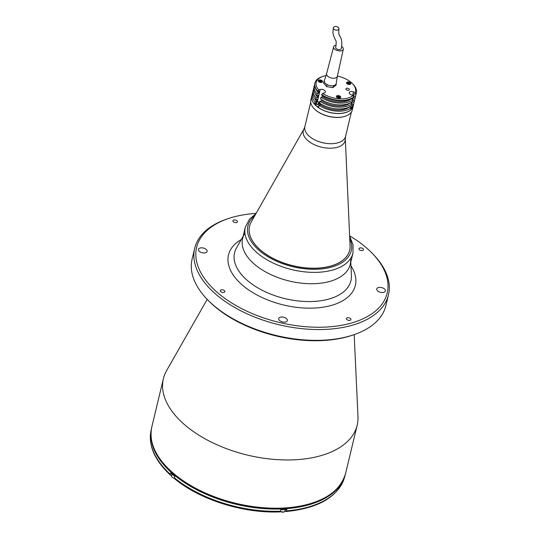 <?xml version="1.0" encoding="UTF-8"?>
<svg xmlns="http://www.w3.org/2000/svg" width="539" height="539" viewBox="0 0 539 539"><rect width="100%" height="100%" fill="white"/><g stroke="black" fill="none" stroke-linecap="round" stroke-linejoin="round"><path stroke-width="0.81" d="M207.198 299.334L166.605 370.603A99.648 54.682 13.5 0 0 163.398 378.668A99.648 54.682 13.5 0 0 184.668 424.779A99.648 54.682 13.5 0 0 287.065 459.969A99.648 54.682 13.5 0 0 357.182 425.19A99.648 54.682 13.5 0 0 357.984 416.553L354.177 334.625M205.534 252.771A4.427 2.432 13.5 0 0 207.084 251.437A4.427 2.432 13.5 0 0 204.894 248.587A4.427 2.432 13.5 0 0 200.03 248.028A4.427 2.432 13.5 0 0 198.473 249.368A4.427 2.432 13.5 0 0 200.67 252.218A4.427 2.432 13.5 0 0 205.534 252.771M285.785 321.938A4.427 2.432 13.5 0 0 287.341 320.597A4.427 2.432 13.5 0 0 285.144 317.747A4.427 2.432 13.5 0 0 280.28 317.195A4.427 2.432 13.5 0 0 278.724 318.529A4.427 2.432 13.5 0 0 280.92 321.385A4.427 2.432 13.5 0 0 285.785 321.938M383.815 292.32A4.427 2.432 13.5 0 0 385.372 290.979A4.427 2.432 13.5 0 0 383.182 288.129A4.427 2.432 13.5 0 0 378.317 287.577A4.427 2.432 13.5 0 0 376.761 288.911A4.427 2.432 13.5 0 0 378.951 291.767A4.427 2.432 13.5 0 0 383.815 292.32M224.049 292.36A2.324 1.273 13.5 0 0 224.864 291.66A2.324 1.273 13.5 0 0 223.712 290.164A2.324 1.273 13.5 0 0 221.158 289.874A2.324 1.273 13.5 0 0 220.343 290.575A2.324 1.273 13.5 0 0 221.495 292.071A2.324 1.273 13.5 0 0 224.049 292.36M236.621 222.513A2.324 1.273 13.5 0 0 237.436 221.812A2.324 1.273 13.5 0 0 236.284 220.316A2.324 1.273 13.5 0 0 233.731 220.027A2.324 1.273 13.5 0 0 232.915 220.727A2.324 1.273 13.5 0 0 234.067 222.223A2.324 1.273 13.5 0 0 236.621 222.513M350.114 320.328A2.324 1.273 13.5 0 0 350.929 319.627A2.324 1.273 13.5 0 0 349.777 318.125A2.324 1.273 13.5 0 0 347.224 317.835A2.324 1.273 13.5 0 0 346.409 318.536A2.324 1.273 13.5 0 0 347.561 320.038A2.324 1.273 13.5 0 0 350.114 320.328M362.686 250.473A2.324 1.273 13.5 0 0 363.502 249.773A2.324 1.273 13.5 0 0 362.349 248.277A2.324 1.273 13.5 0 0 359.796 247.987A2.324 1.273 13.5 0 0 358.981 248.688A2.324 1.273 13.5 0 0 360.133 250.184A2.324 1.273 13.5 0 0 362.686 250.473M256.092 213.39A97.983 53.772 13.5 0 0 231.049 217.709A97.983 53.772 13.5 0 0 228.293 218.591A97.983 53.772 13.5 0 0 218.719 293.627A97.983 53.772 13.5 0 0 352.796 322.639A97.983 53.772 13.5 0 0 372.038 253.108A97.983 53.772 13.5 0 0 349.629 235.846M228.293 218.591L226.892 219.07A99.648 54.682 13.5 0 0 194.707 248.263A99.648 54.682 13.5 0 0 244.073 312.404A99.648 54.682 13.5 0 0 353.503 324.876A99.648 54.682 13.5 0 0 388.491 294.786A99.648 54.682 13.5 0 0 373.069 254.165L372.038 253.108M194.707 248.263L192.113 259.064A99.648 54.682 13.5 0 0 207.535 299.684A99.648 54.682 13.5 0 0 350.909 335.676A99.648 54.682 13.5 0 0 353.719 334.78A99.648 54.682 13.5 0 0 385.897 305.586L388.491 294.786M207.535 299.684L208.573 300.742A97.983 53.772 13.5 0 0 349.555 336.141A97.983 53.772 13.5 0 0 352.311 335.251L353.719 334.78M244.362 234.088A55.355 30.379 13.5 0 0 254.395 264.184A55.355 30.379 13.5 0 0 315.349 283.642A55.355 30.379 13.5 0 0 350.68 259.616M331.579 265.794A51.481 28.25 -166.5 0 1 275.038 259.347A51.481 28.25 -166.5 0 1 249.53 226.212A51.481 28.25 -166.5 0 1 251.174 222.075L303.969 128.922A21.526 11.811 -166.5 0 0 312.532 143.785A21.526 11.811 -166.5 0 0 337.589 147.201A21.526 11.811 -166.5 0 0 345.317 138.846L350.067 245.818A51.481 28.25 -166.5 0 1 349.656 250.244A51.481 28.25 -166.5 0 1 331.579 265.794M344.515 116.478A20.927 11.481 -166.5 0 1 314.284 108.797A20.927 11.481 13.5 0 0 314.405 108.918A20.927 11.481 13.5 0 0 344.515 116.478A20.927 11.481 13.5 0 0 345.101 116.289A20.927 11.481 13.5 0 0 345.263 116.235A20.927 11.481 -166.5 0 1 344.515 116.478M151.102 431.166A99.533 54.621 13.5 0 0 172.952 473.902A99.533 54.621 13.5 0 0 272.323 509.018A99.533 54.621 13.5 0 0 344.306 477.554M170.391 474.36L170.56 475.23C154.511 460.326 148.05 445.281 151.169 430.095A99.533 54.621 13.5 0 0 170.391 474.36L170.742 472.919A99.533 54.621 13.5 0 0 172.763 474.711A99.533 54.621 13.5 0 0 174.865 476.476L174.521 477.918A99.533 54.621 13.5 0 0 280.368 511.208L279.451 511.592M285.084 510.541L285.522 511.241L286.438 510.857L286.782 509.416A99.533 54.621 13.5 0 1 280.711 509.766L280.368 511.208M170.56 475.23L171.773 475.196M279.862 511.902C243.46 513.492 199.962 499.821 174.71 478.8L174.521 477.918M285.522 511.241L285.946 511.551C318.899 508.324 338.499 496.662 344.738 476.564L344.886 475.95M174.481 478.302A2.931 1.61 -166.5 0 1 172.116 477.15M174.481 478.275A3.045 1.671 -166.5 0 1 171.611 475.876L172.042 474.084M349.656 250.244L349.629 250.352A51.481 28.25 -166.5 0 1 331.552 265.902A51.481 28.25 -166.5 0 1 275.011 259.454A51.481 28.25 -166.5 0 1 249.51 226.313L249.53 226.212M352.964 253.054L350.235 264.413A55.355 30.379 -166.5 0 1 330.798 281.129A55.355 30.379 -166.5 0 1 270.005 274.203A55.355 30.379 -166.5 0 1 242.577 238.568L245.306 227.209A55.355 30.379 -166.5 0 0 272.727 262.843A55.355 30.379 -166.5 0 0 333.526 269.776A55.355 30.379 -166.5 0 0 352.964 253.054L353.065 244.726L349.649 236.284M311.791 96.117A21.311 11.696 13.5 0 0 311.785 96.158L310.862 99.984A21.311 11.696 13.5 0 0 314.163 108.676A21.311 11.696 13.5 0 0 344.832 116.37A21.311 11.696 13.5 0 0 345.432 116.181A21.311 11.696 13.5 0 0 352.311 109.936L353.234 106.109A21.311 11.696 13.5 0 0 353.24 106.068M311.785 96.158A21.311 11.696 13.5 0 0 322.342 109.882A21.311 11.696 13.5 0 0 345.748 112.55A21.311 11.696 13.5 0 0 353.234 106.109M348.255 102.107A21.311 11.696 13.5 0 0 353.234 99.547L352.796 101.345A21.311 11.696 13.5 0 1 347.823 103.906A21.311 11.696 13.5 0 1 320.584 99.048L321.015 97.242A21.311 11.696 13.5 0 0 348.255 102.107M347.284 106.156A21.311 11.696 13.5 0 0 352.257 103.596L351.826 105.395A21.311 11.696 13.5 0 1 346.846 107.955A21.311 11.696 13.5 0 1 319.614 103.097L320.045 101.298A21.311 11.696 13.5 0 0 347.284 106.156M346.308 110.205A21.311 11.696 13.5 0 0 351.287 107.645L350.748 109.895A21.311 11.696 -166.5 0 1 345.769 112.456A21.311 11.696 -166.5 0 1 318.536 107.598L319.075 105.348A21.311 11.696 13.5 0 0 346.308 110.205M321.763 82.386A2.217 1.213 13.5 0 0 322.538 81.719A2.217 1.213 13.5 0 0 321.439 80.291A2.217 1.213 13.5 0 0 319.007 80.015A2.217 1.213 13.5 0 0 318.232 80.688A2.217 1.213 13.5 0 0 319.331 82.11A2.217 1.213 13.5 0 0 321.763 82.386M339.927 98.044A2.217 1.213 13.5 0 0 340.709 97.377A2.217 1.213 13.5 0 0 339.61 95.949A2.217 1.213 13.5 0 0 337.178 95.672A2.217 1.213 13.5 0 0 336.403 96.346A2.217 1.213 13.5 0 0 337.495 97.768A2.217 1.213 13.5 0 0 339.927 98.044M350.067 84.407A2.217 1.213 13.5 0 0 350.842 83.74A2.217 1.213 13.5 0 0 349.744 82.319A2.217 1.213 13.5 0 0 347.318 82.036A2.217 1.213 13.5 0 0 346.537 82.71A2.217 1.213 13.5 0 0 347.635 84.131A2.217 1.213 13.5 0 0 350.067 84.407M346.873 90.006A1.772 0.97 -166.5 0 1 347.924 90.256M348.713 90.181A1.772 0.97 13.5 0 0 349.339 89.642A1.772 0.97 13.5 0 0 348.457 88.504A1.772 0.97 13.5 0 0 346.516 88.281A1.772 0.97 13.5 0 0 345.89 88.814A1.772 0.97 13.5 0 0 346.772 89.959A1.772 0.97 13.5 0 0 348.713 90.181M321.668 94.547L322.733 93.388A20.206 11.09 13.5 0 0 348.43 97.916A20.206 11.09 13.5 0 0 353.065 95.558L353.88 96.845A21.311 11.696 -166.5 0 1 348.901 99.405A21.311 11.696 -166.5 0 1 321.668 94.547L321.561 94.999A21.311 11.696 13.5 0 0 348.794 99.856A21.311 11.696 13.5 0 0 353.773 97.296L353.88 96.845M314.884 83.249A21.311 11.696 13.5 0 0 314.83 83.471A21.311 11.696 13.5 0 0 317.565 91.556L317.673 91.104A21.311 11.696 -166.5 0 1 314.938 83.019A21.311 11.696 -166.5 0 1 321.823 76.774L322.753 76.457A20.206 11.09 13.5 0 0 318.744 89.952L317.673 91.104M325.96 75.669A20.206 11.09 13.5 0 0 322.753 76.457M356.104 93.853L355.295 92.56A20.206 11.09 13.5 0 0 352.398 83.579L353.085 84.279A21.311 11.696 -166.5 0 1 356.387 92.971A21.311 11.696 -166.5 0 1 356.104 93.853L355.996 94.305A21.311 11.696 13.5 0 0 356.279 93.422A21.311 11.696 13.5 0 0 356.326 93.193M352.398 83.579A20.206 11.09 13.5 0 0 337.407 76.073M318.744 89.952L320.227 89.501A3.214 1.765 -166.5 0 1 323.757 89.905A3.214 1.765 -166.5 0 1 325.347 91.974A3.214 1.765 -166.5 0 1 324.215 92.937L322.733 93.388M353.065 95.558L351.273 94.871A3.214 1.765 -166.5 0 1 349.259 92.627A3.214 1.765 -166.5 0 1 353.496 91.879L355.295 92.56M353.234 99.547L351.381 98.846M352.257 103.596L350.411 102.895M351.287 107.645L349.44 106.944M320.846 103.886L320.604 104.883L319.075 105.348M320.604 104.883A19.323 10.605 13.5 0 0 349.42 106.951M321.817 99.836L321.574 100.833L320.045 101.298M321.574 100.833A19.323 10.605 13.5 0 0 350.397 102.902M322.787 95.787L322.551 96.784L321.015 97.242M322.551 96.784A19.323 10.605 13.5 0 0 351.367 98.853M314.661 84.616A21.311 11.696 13.5 0 0 314.291 85.721A21.311 11.696 13.5 0 0 317.026 93.806L318.562 93.341L319.101 91.098L317.565 91.556M317.026 93.806L316.595 95.605L318.125 95.147L317.586 97.397L316.056 97.855L315.625 99.654L317.154 99.196L316.615 101.447L315.086 101.905L314.54 104.155A21.311 11.696 -166.5 0 1 311.805 96.07L312.344 93.82A21.311 11.696 13.5 0 0 315.086 101.905M316.703 102.255L316.103 102.437L315.78 103.784L314.54 104.155M312.714 92.721A21.311 11.696 13.5 0 0 312.344 93.82M314.789 98.637A19.323 10.605 13.5 0 0 316.615 101.447M313.691 88.672A21.311 11.696 13.5 0 0 313.314 89.77L312.883 91.569A21.311 11.696 13.5 0 0 315.625 99.654M313.314 89.77A21.311 11.696 13.5 0 0 316.056 97.855M315.766 94.588A19.323 10.605 13.5 0 0 317.586 97.397M314.291 85.721L313.86 87.52A21.311 11.696 13.5 0 0 316.595 95.605M316.737 90.539A19.323 10.605 13.5 0 0 318.562 93.341M352.129 104.128L353.51 104.654A21.311 11.696 13.5 0 0 353.793 103.771L353.254 106.021A21.311 11.696 -166.5 0 1 352.971 106.904L352.324 106.655M353.793 103.771A21.311 11.696 13.5 0 0 353.968 102.37M353.51 104.654L352.971 106.904M351.826 103.434A19.323 10.605 13.5 0 0 351.852 103.306L352.216 101.81M352.162 101.844L351.785 103.421M353.106 100.079L354.487 100.604L354.049 102.403L352.304 101.736M354.049 102.403A21.311 11.696 13.5 0 0 354.332 101.521L354.763 99.722A21.311 11.696 13.5 0 0 354.945 98.32M354.487 100.604A21.311 11.696 13.5 0 0 354.763 99.722M352.796 99.378A19.323 10.605 13.5 0 0 352.829 99.257L353.186 97.754M353.139 97.795L352.762 99.365M355.996 94.305L354.143 93.597L353.604 95.848L355.457 96.555L355.026 98.354L353.281 97.687M355.026 98.354A21.311 11.696 13.5 0 0 355.302 97.471L355.74 95.672A21.311 11.696 13.5 0 0 355.915 94.271M355.457 96.555A21.311 11.696 13.5 0 0 355.74 95.672M353.604 95.848A19.323 10.605 13.5 0 0 353.8 95.208L354.184 93.611M327.685 84.899L327.038 84.785L326.607 86.584L323.541 82.959L324.303 80.897M333.641 85.6L332.873 87.662L326.607 86.584M333.311 85.863L332.664 85.755M327.038 84.785L326.722 84.414M324.289 81.537L323.973 81.16M336.269 83.033L336.073 85.115L332.873 87.662M333.331 27.853L332.987 32.023C332.657 32.845 333.789 36.915 335.622 40.263C336.336 40.755 336.363 43.127 335.703 47.378A2.823 1.55 13.5 0 0 337.037 49.164A2.823 1.55 13.5 0 0 341.194 48.699C342.386 43.464 341.888 39.131 339.685 35.695C338.916 35.587 338.647 33.303 338.89 28.836A2.823 1.792 -170 0 1 334.638 29.726A2.823 1.792 -170 0 1 333.331 27.853A2.823 1.792 -170 0 1 337.576 26.95A2.823 1.792 -170 0 1 338.89 28.836M336.127 45.202A4.979 2.735 13.5 0 0 333.614 46.846A4.979 2.735 13.5 0 0 335.959 50.026A4.979 2.735 13.5 0 0 343.303 49.177A4.979 2.735 13.5 0 0 341.645 46.455M326.621 73.627A5.538 3.039 13.5 0 0 326.594 73.715A5.538 3.039 13.5 0 0 329.194 77.245A5.538 3.039 13.5 0 0 337.36 76.302A5.538 3.039 13.5 0 0 337.374 76.208M326.607 73.668L324.357 80.688A6.091 3.342 13.5 0 0 327.193 84.663A6.091 3.342 13.5 0 0 336.188 83.525L337.367 76.255M336.43 96.757A2.102 1.152 -166.5 0 1 336.444 96.636A2.102 1.152 -166.5 0 1 337.171 96.009M340.176 96.73A2.102 1.152 -166.5 0 1 340.533 97.62A2.102 1.152 -166.5 0 1 340.493 97.734M338.728 97.593L338.142 97.37L338.357 96.468L337.603 96.697L338.667 97.613L339.415 97.384L339.26 96.811L339.098 97.478M338.357 96.468L339.26 96.811M347.898 83.633L349.555 83.747L348.49 82.831L347.743 83.06L347.898 83.633M348.49 82.831L348.214 83.754M350.033 84.421A1.994 1.091 13.5 0 0 350.094 82.891A1.994 1.091 13.5 0 0 347.412 82.339A1.994 1.091 13.5 0 0 346.954 83.68M318.259 81.099A2.102 1.152 -166.5 0 1 318.273 80.978A2.102 1.152 -166.5 0 1 319 80.351M320.557 81.935L319.971 81.712L320.186 80.81L319.438 81.039L319.593 81.611L321.251 81.726L321.089 81.153L320.934 81.82M320.186 80.81L321.089 81.153M322.005 81.072A2.102 1.152 -166.5 0 1 322.369 81.962A2.102 1.152 -166.5 0 1 322.329 82.076M350.431 107.322A2.931 1.61 13.5 0 0 351.886 105.145A3.045 1.671 13.5 0 1 352.385 106.419A3.045 1.671 13.5 0 1 350.768 107.45M350.956 109.033A3.045 1.671 13.5 0 0 351.974 108.123L352.385 106.419M320.415 103.616L319.681 104.202L318.455 103.859L318.057 103.117L318.886 102.713L318.603 103.899M319.89 101.952A2.931 1.61 13.5 0 0 318.367 101.756A2.931 1.61 13.5 0 0 316.487 103.38A2.931 1.61 13.5 0 0 319.708 105.152M319.654 102.929L318.886 102.713M317.336 101.932A3.045 1.671 13.5 0 0 316.305 102.841L315.894 104.553A3.045 1.671 13.5 0 0 318.69 106.938M316.305 102.841A3.045 1.671 13.5 0 0 319.337 105.267M320.193 103.96A3.045 1.671 13.5 0 0 318.69 103.535M345.6 473.437C339.442 493.407 319.816 505.016 286.708 508.25C248.135 511.679 199.491 496.85 173.201 473.613C155.737 458.211 148.609 442.647 151.816 426.915A99.648 54.682 13.5 0 0 173.086 473.026A99.648 54.682 13.5 0 0 275.483 508.216A99.648 54.682 13.5 0 0 345.6 473.437L357.182 425.19M241.256 239.538A65.226 35.796 13.5 0 0 247.354 289.005A65.226 35.796 13.5 0 0 332.448 305.101A65.226 35.796 13.5 0 0 350.977 265.875M350.801 262.082L351.421 275.503A59.842 32.839 -166.5 0 1 329.929 298.761A59.842 32.839 -166.5 0 1 247.34 280.442A59.842 32.839 -166.5 0 1 236.493 247.906L243.143 236.23M351.415 112.004L345.56 136.401A20.927 11.481 -166.5 0 1 338.209 142.72A20.927 11.481 -166.5 0 1 315.227 140.106A20.927 11.481 -166.5 0 1 304.865 126.631L303.969 128.922M286.438 510.857A99.533 54.621 13.5 0 0 344.738 476.564M285.326 509.523L284.956 511.087A3.045 1.671 -166.5 0 1 283.885 512.003A3.045 1.671 -166.5 0 1 280.28 511.484M283.797 512.037A2.931 1.61 -166.5 0 1 280.267 511.504M349.75 238.568A53.145 29.167 -166.5 0 1 332.583 266.792A53.145 29.167 -166.5 0 1 265.579 255.27A53.145 29.167 -166.5 0 1 254.752 215.762M353.496 91.879L352.654 95.396M351.886 98.583L351.785 99.001M350.916 102.632L350.815 103.05M320.227 89.501L317.235 101.965M339.893 98.058A1.994 1.091 13.5 0 0 339.961 96.528A1.994 1.091 13.5 0 0 337.273 95.976A1.994 1.091 13.5 0 0 336.814 97.316M321.722 82.4A1.994 1.091 13.5 0 0 321.79 80.87A1.994 1.091 13.5 0 0 319.101 80.318A1.994 1.091 13.5 0 0 318.65 81.659M151.816 426.915L163.398 378.668M345.56 136.401L345.317 138.846M310.72 102.235L304.865 126.631M151.169 430.095L151.318 429.482M284.956 511.087L283.851 512.05L280.26 511.524M255.877 213.774L249.496 219.137L245.306 227.209M314.938 83.019L314.83 83.471M356.387 92.971L356.279 93.422M333.614 46.846L326.594 73.715M343.303 49.177L337.36 76.302M336.444 96.636L337.219 95.955C339.139 95.767 340.244 96.319 340.533 97.62M318.273 80.978L319.048 80.298C320.968 80.109 322.073 80.661 322.369 81.962"/></g></svg>
